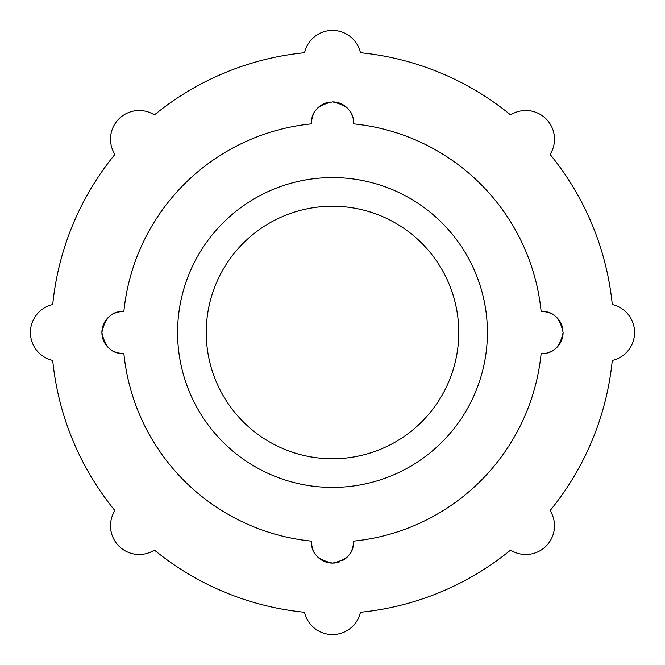 <?xml version="1.0" encoding="UTF-8"?>
<svg xmlns="http://www.w3.org/2000/svg" width="665" height="665" viewBox="0 0 665 665"><rect width="100%" height="100%" fill="white"/><g stroke="black" fill="none" stroke-linecap="round" stroke-linejoin="round"><path stroke-width="1" d="M612.282 360.447A28.662 28.662 0 0 0 612.282 304.553A281.179 281.179 0 0 0 550.096 154.421A28.662 28.662 0 0 0 510.579 114.904A281.179 281.179 0 0 0 360.447 52.718A28.662 28.662 0 0 0 304.553 52.718A281.179 281.179 0 0 0 154.421 114.904A28.662 28.662 0 0 0 114.904 154.421A281.179 281.179 0 0 0 52.718 304.553A28.662 28.662 0 0 0 52.718 360.447A281.179 281.179 0 0 0 114.904 510.579A28.662 28.662 0 0 0 154.421 550.096A281.179 281.179 0 0 0 304.553 612.282A28.662 28.662 0 0 0 360.447 612.282A281.179 281.179 0 0 0 510.579 550.096A28.662 28.662 0 0 0 550.096 510.579A281.179 281.179 0 0 0 612.282 360.447M342.076 560.786A20.914 20.914 0 0 0 353.389 541.152C354.204 552.715 347.246 560.038 332.508 563.105C317.745 560.03 310.779 552.706 311.611 541.152A20.914 20.914 0 0 0 339.89 561.759M353.389 541.152A209.691 209.691 0 0 0 541.152 353.389C552.706 354.221 560.03 347.255 563.105 332.5C560.038 317.754 552.715 310.788 541.152 311.611A209.691 209.691 0 0 0 353.389 123.848C354.221 112.294 347.255 104.97 332.5 101.895C317.754 104.962 310.788 112.285 311.611 123.848A209.691 209.691 0 0 0 123.848 311.611A20.914 20.914 0 0 0 101.895 332.5A20.914 20.914 0 0 0 123.848 353.389C112.285 354.204 104.962 347.246 101.895 332.508C104.97 317.745 112.294 310.779 123.848 311.611M123.848 353.389A209.691 209.691 0 0 0 311.611 541.152M177.58 332.5A154.92 154.92 0 0 0 409.956 466.664A154.92 154.92 0 0 0 409.956 198.336A154.92 154.92 0 0 0 177.58 332.5M206.241 332.5A126.259 126.259 0 0 0 395.633 441.843A126.259 126.259 0 0 0 395.633 223.157A126.259 126.259 0 0 0 206.241 332.5M352.492 116.658A20.914 20.914 0 0 0 332.5 101.895M327.471 102.51A20.914 20.914 0 0 0 311.611 123.848M548.342 352.492A20.914 20.914 0 0 0 563.105 332.5M562.49 327.471A20.914 20.914 0 0 0 541.152 311.611"/></g></svg>
